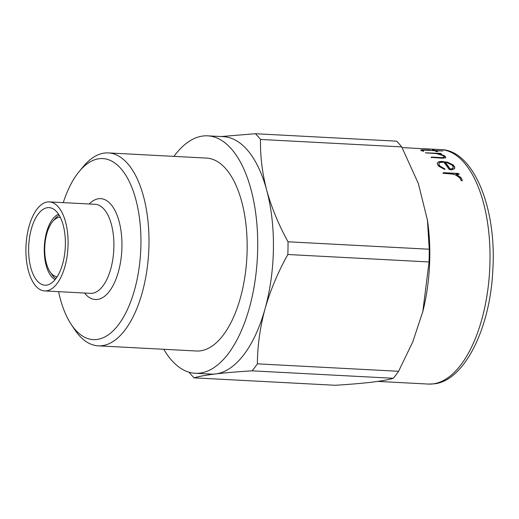 <?xml version="1.0" encoding="UTF-8"?>
<svg xmlns="http://www.w3.org/2000/svg" width="519" height="519" viewBox="0 0 519 519"><rect width="100%" height="100%" fill="white"/><g stroke="black" fill="none" stroke-linecap="round" stroke-linejoin="round"><path stroke-width="0.78" d="M57.194 276.705A29.719 14 93 0 1 49.993 271.729A29.719 14 93 0 1 52.64 221.542A29.719 14 93 0 1 59.192 217.39A29.719 14 93 0 1 60.327 217.351M423.906 148.719L429.628 149.297A117.398 55.293 93 0 0 427.928 149.011L402.082 147.571M433.592 150.4A117.398 55.293 93 0 0 432.262 149.959L433.676 150.036A117.398 55.293 93 0 1 434.993 150.478L442.856 150.977L435.726 150.75A117.398 55.293 93 0 1 437.66 151.587L436.226 151.496A117.398 55.293 93 0 0 434.319 150.679L424.646 150.166L422.434 150.218L422.511 150.555A117.398 55.293 93 0 1 423.595 151.074L422.194 150.997A117.398 55.293 93 0 0 420.915 150.4L420.844 149.959L423.712 149.881L433.566 150.633M423.556 151.36L423.173 151.172A117.099 55.157 93 0 0 422.472 150.847L422.434 150.218M445.62 157.782L442.701 158.217L431.25 157.419L431.386 157.075L441.89 157.614L444.102 157.335L444.128 156.667A117.398 55.293 93 0 0 442.694 155.505L436.537 153.605L425.502 152.884A117.398 55.293 93 0 0 425.385 152.807L440.514 153.403L441.176 153.851L438.503 153.708L443.888 155.434L445.633 156.848L445.62 157.782M431.25 157.419L431.386 157.075L441.825 157.893L444.102 157.335M425.385 152.807L441.481 153.799M454.65 168.461L452.127 169.81L449.739 169.687L448.89 169.162A117.398 55.293 93 0 0 443.771 162.2L439.995 162.492L438.951 163.446L438.86 164.465A117.398 55.293 93 0 1 440.112 166.177L444.692 168.805L444.705 169.441L438.808 166.242A117.398 55.293 93 0 0 437.283 164.166L437.381 162.927L438.659 161.805L441.526 161.377L447.728 162.265L453.243 165.003L454.793 167.118L454.65 168.461M438.951 163.446L438.776 164.718A117.099 55.157 93 0 1 440.028 166.424L444.991 169.136L444.705 169.441M456.156 174.287L460.917 177.855L462.325 180.353L461.949 180.67L460.924 180.21A117.398 55.293 93 0 0 459.75 177.77L455.533 174.909L452.328 174.086L443.207 173.281A117.398 55.293 93 0 0 443.116 173.119L443.408 172.658L458.322 173.45L459.101 173.962L458.835 174.429L456.156 174.287L461.015 177.634L462.325 180.353L461.949 180.67M443.116 173.119L443.408 172.658L458.225 173.683L459.062 174.52M427.299 219.193A117.398 55.293 93 0 1 427.675 221.762A117.398 55.293 93 0 1 422.972 310.946A117.398 55.293 93 0 1 422.764 311.77M173.949 156.375A118.883 55.994 93 0 1 203.117 135.991A118.883 55.994 93 0 1 207.723 135.835A118.883 55.994 93 0 1 257.593 252.63A118.883 55.994 93 0 1 199.809 373.109A118.883 55.994 93 0 1 195.202 373.265A118.883 55.994 93 0 1 163.783 349.287M207.723 135.835L223.429 136.666A118.883 55.994 93 0 1 266.708 190.22A118.883 55.994 93 0 1 265.053 308.779A118.883 55.994 93 0 1 215.515 373.94C205.887 375.127 198.745 376.424 194.087 377.838A133.74 62.994 93 0 1 189.026 372.207M221.185 136.542L255.374 133.72L396.581 141.162A133.74 62.994 93 0 1 401.725 146.896L260.512 139.449C260.162 155.992 262.225 172.918 266.708 190.22C271.541 207.594 278.645 224.779 288.019 241.789A133.74 62.994 93 0 1 287.837 254.511C277.976 272.203 270.38 290.29 265.053 308.779C260.051 327.34 257.489 345.693 257.379 363.845A133.74 62.994 93 0 1 252.059 370.838C237.78 371.721 225.603 372.752 215.515 373.94A118.883 55.994 93 0 1 210.915 374.095L195.202 373.265M288.019 241.789L429.232 249.23L427.429 220.108L418.34 183.505L401.725 146.896M429.232 249.23A133.74 62.994 93 0 1 429.051 261.952L287.837 254.511M257.379 363.845L398.592 371.286L412.8 341.794L422.816 311.562L429.051 261.952M398.592 371.286A133.74 62.994 93 0 1 393.272 378.28L252.059 370.838M194.087 377.838L335.3 385.28C349.728 384.384 361.912 383.353 371.844 382.179C381.556 380.972 388.699 379.674 393.272 378.28M46.457 285.145A38.841 18.295 93 0 1 28.623 248.627A38.841 18.295 93 0 1 47.54 207.671A38.841 18.295 93 0 1 52.555 208.547A38.841 18.295 93 0 1 65.271 247.375A38.841 18.295 93 0 1 48.539 284.646A38.841 18.295 93 0 1 46.457 285.145M55.124 279.598A33.437 15.745 93 0 1 44.362 246.272A33.437 15.745 93 0 1 58.569 214.256M47.618 201.949A44.582 21 93 0 1 49.344 201.891A44.582 21 93 0 1 68.047 245.688A44.582 21 93 0 1 46.379 290.867A44.582 21 93 0 1 44.653 290.925A44.582 21 93 0 1 25.95 247.128A44.582 21 93 0 1 47.618 201.949M63.273 202.624A90.65 42.694 93 0 1 79.316 171.361A90.65 42.694 93 0 1 99.311 158.697A90.65 42.694 93 0 1 140.934 243.924A90.65 42.694 93 0 1 96.787 339.504A90.65 42.694 93 0 1 71.252 324.44A90.65 42.694 93 0 1 58.582 291.659M79.316 171.361L83.325 166.541A96.592 45.497 93 0 1 104.63 153.047A96.592 45.497 93 0 1 108.374 152.917A96.592 45.497 93 0 1 148.888 247.816A96.592 45.497 93 0 1 101.938 345.706A96.592 45.497 93 0 1 98.201 345.836A96.592 45.497 93 0 1 74.73 329.656L71.252 324.44M108.374 152.917L206.549 158.094A96.592 45.497 93 0 1 247.063 252.987A96.592 45.497 93 0 1 200.12 350.883A96.592 45.497 93 0 1 196.377 351.006L98.201 345.836M255.374 133.72A133.74 62.994 93 0 1 260.512 139.449M435.726 150.75L435.688 151.042A117.099 55.157 93 0 1 437.154 151.665M420.812 150.251L423.848 150.186M432.716 149.913L433.644 150.328A117.099 55.157 93 0 1 434.961 150.77L435.713 150.808M431.185 157.692L431.321 157.348M438.503 153.708L443.933 155.778L445.568 157.127L445.555 158.055M437.303 163.187L438.581 162.064L441.448 161.643L447.65 162.525L453.165 165.263L454.709 167.371L454.566 168.714M445.276 162.395L445.198 162.661A117.099 55.157 93 0 1 449.967 169.11L452.6 168.688L453.282 166.852A117.398 55.293 93 0 0 452.01 165.113L447.625 162.862L445.276 162.395A117.398 55.293 93 0 1 450.051 168.87L451.277 168.934L453.139 167.922M443.018 173.352L443.317 172.898M462.221 180.573L461.845 180.884M55.909 278.593A32.691 15.401 93 0 1 51.731 274.337L49.993 271.729M52.64 221.542L54.644 219.128A32.691 15.401 93 0 1 59.244 215.34M424.873 148.771L440.65 149.602A117.398 55.293 93 0 1 489.897 264.937A117.398 55.293 93 0 1 432.84 383.911A117.398 55.293 93 0 1 428.292 384.066L377.735 381.4M49.344 201.891L95.159 204.304A44.582 21 93 0 1 113.862 248.101A44.582 21 93 0 1 92.194 293.28A44.582 21 93 0 1 90.468 293.345L44.653 290.925M89.216 203.993A50.525 23.796 93 0 1 98.753 198.712A50.525 23.796 93 0 1 121.952 246.214A50.525 23.796 93 0 1 97.345 299.489A50.525 23.796 93 0 1 84.519 293.027M440.65 149.602C472.64 149.563 496.891 206.685 492.823 269.99C490.228 329.435 463.584 381.692 433.631 383.885L428.292 384.066M427.675 221.762L427.442 220.108M422.972 310.946L422.816 311.562"/></g></svg>
